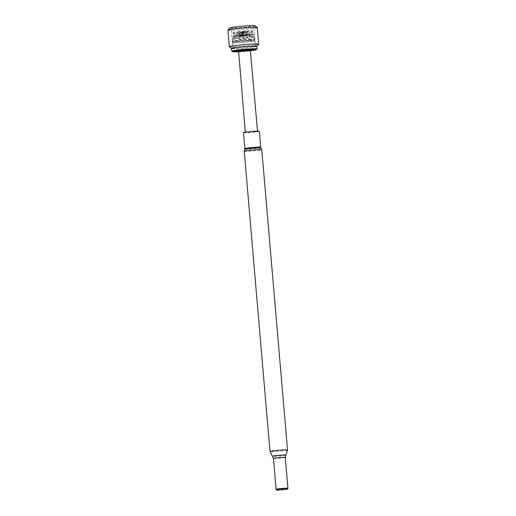 <?xml version="1.0" encoding="UTF-8"?>
<svg xmlns="http://www.w3.org/2000/svg" width="516" height="516" viewBox="0 0 516 516"><rect width="100%" height="100%" fill="white"/><g stroke="black" fill="none" stroke-linecap="round" stroke-linejoin="round"><path stroke-width="0.39" stroke-dasharray="2.58 1.94" d="M242.778 31.16L242.165 36.101L242.913 35.701L246.132 31.231L247.667 35.436L248.415 35.056L251.776 30.567L251.15 34.978L250.802 35.359L250.215 35.094L246.854 31.399L246.196 31.444L245.358 36.017L241.482 32.082L240.772 31.889L242.165 36.101L240.34 36.017M251.666 30.85A115.191 60.888 83.1 0 1 251.228 30.863L252.195 30.515L252.743 34.74L248.886 30.696L248.473 30.728L249.157 34.753L244.829 30.554L244.203 35.43L249.183 34.753M233.819 31.882A114.945 60.759 -96.9 0 1 233.812 31.882L233.4 31.94L233.619 36.617L236.741 32.108L237.154 32.14L237.199 36.61L241.088 36.236L242.152 36.101L237.502 31.863L240.424 36.017L239.927 35.739L240.424 36.017L240.862 35.63L242.733 31.16L241.443 35.681L239.243 31.444L238.695 36.094L233.819 31.876L235.56 36.004L238.779 31.463L239.424 31.36L241.004 35.34L244.152 30.831L244.823 30.554A114.945 97.369 -89.9 0 0 244.836 30.554L245.423 30.754A115.191 97.582 -89.9 0 1 244.726 30.85A115.191 60.888 -96.9 0 1 244.152 30.831M233.419 36.275A119.164 100.949 90.1 0 0 237.27 35.901A119.164 100.949 90.1 0 0 237.902 35.823A119.164 62.991 -96.9 0 1 237.502 35.823A119.164 62.991 -96.9 0 1 235.154 35.739L235.56 36.004M242.804 31.147L244.21 35.43L243.417 35.159A119.164 62.991 -96.9 0 1 243.01 35.159A119.164 62.991 -96.9 0 1 240.604 35.069L241.004 35.34M245.358 36.017L244.778 35.752A119.164 62.991 83.1 0 1 242.365 35.83A119.164 62.991 83.1 0 1 241.965 35.83A119.164 100.949 90.1 0 1 241.333 35.907A119.164 100.949 90.1 0 1 237.612 36.275L240.211 32.173L240.914 32.102A115.191 97.582 90.1 0 1 240.211 32.173L240.914 32.102A115.191 60.888 83.1 0 0 241.482 32.082M240.404 36.017L233.632 36.617L234.045 36.275A119.164 100.949 90.1 0 0 237.857 35.901A119.164 100.949 90.1 0 0 238.495 35.823L244.939 35.049L248.093 30.592L246.377 34.965L245.932 35.352L245.435 35.075L243.165 31.353A115.191 60.888 -96.9 0 1 242.946 31.373A115.191 97.582 -89.9 0 1 242.591 31.399A115.191 97.582 90.1 0 1 242.236 31.457L242.72 31.16M251.15 34.978A119.164 62.991 83.1 0 1 248.815 35.056A119.164 62.991 83.1 0 1 248.415 35.056A119.164 100.949 -89.9 0 0 249.047 34.978A119.164 100.949 -89.9 0 0 252.885 34.43L252.743 34.74M244.939 35.049A119.164 100.949 -89.9 0 0 245.577 34.972A119.164 100.949 -89.9 0 0 249.286 34.443L249.157 34.753M250.802 35.359L250.215 35.094A119.164 62.991 83.1 0 1 247.88 35.172A119.164 62.991 83.1 0 1 247.474 35.165L252.769 34.74M249.338 40.106A10.868 0.593 175.1 0 0 254.388 39.171A10.868 0.593 175.1 0 0 254.369 39.139A10.868 0.593 175.1 0 0 237.779 40.087A10.868 0.593 175.1 0 0 232.742 40.996A10.868 0.593 175.1 0 0 232.729 41.028A10.868 0.593 175.1 0 0 238.347 41.067A10.868 0.593 175.1 0 0 249.338 40.106M249.634 40.596A11.358 0.619 175.1 0 0 254.917 39.616A11.358 0.619 175.1 0 0 254.898 39.584A11.358 0.619 175.1 0 0 237.56 40.577A11.358 0.619 175.1 0 0 232.297 41.519A11.358 0.619 175.1 0 0 232.277 41.557A11.358 0.619 175.1 0 0 238.153 41.596A11.358 0.619 175.1 0 0 249.634 40.596M241.72 37.371A121.563 118.248 71.8 0 0 249.434 36.507C247.216 37.861 244.642 38.152 241.72 37.371L241.488 36.623L237.618 38.158L234.387 37.952A121.563 27.38 -94.2 0 1 232.658 38.829L232.729 41.028M245.003 38.268C242.262 39.577 239.669 39.661 237.237 38.539A121.563 118.248 -108.2 0 0 245.003 38.268L245.106 37.487L249.17 38.184L252.285 37.094C253.943 38.074 254.53 37.984 254.065 36.817L254.388 39.171M252.201 30.515L251.782 30.567L252.195 30.515L254.065 36.817A121.563 27.38 85.8 0 1 252.285 37.094M249.557 36.346A121.105 64.016 -96.9 0 0 253.975 36.043L253.975 36.043C253.569 37.294 252.092 37.397 249.557 36.346L245.177 30.779L244.461 30.567L244.171 31.16A115.565 112.417 71.8 0 0 245.371 31.025M245.751 31.457A115.191 97.582 90.1 0 0 246.067 31.405A115.191 97.582 -89.9 0 0 246.377 31.379L245.184 35.359A119.164 100.949 -89.9 0 0 247.474 35.153L245.848 35.352M238.695 36.094L235.477 36.01M245.7 35.636A119.164 62.991 83.1 0 1 243.307 35.72A119.164 62.991 83.1 0 1 242.901 35.714A119.164 100.949 90.1 0 0 245.184 35.359L244.919 35.688L245.184 35.359L244.919 35.688L244.59 35.352L242.894 31.153M237.85 32.031A115.191 60.888 83.1 0 1 237.65 32.018A115.191 60.888 -96.9 0 1 237.457 32.031L238.495 35.823L239.43 35.701A119.164 100.949 90.1 0 0 241.707 35.352L241.443 35.681L241.707 35.352A119.164 100.949 -89.9 0 0 244.004 35.146A119.164 62.991 -96.9 0 0 245.435 35.075L245.932 35.352L245.435 35.075A119.164 62.991 83.1 0 0 246.887 35.153L243.384 31.373A115.191 60.888 83.1 0 1 243.165 31.353M248.17 30.792A115.191 60.888 83.1 0 1 247.97 30.779A115.191 60.888 -96.9 0 1 247.777 30.792L248.17 30.792L247.822 35.043L247.674 35.436L246.887 35.153A119.164 100.949 -89.9 0 1 244.59 35.352A119.164 100.949 90.1 0 1 242.314 35.701A119.164 62.991 83.1 0 1 240.862 35.63A119.164 62.991 -96.9 0 1 239.43 35.701L242.236 31.457A115.191 60.888 -96.9 0 0 242.462 31.437A115.191 60.888 83.1 0 0 242.681 31.457A115.191 97.582 90.1 0 0 243.036 31.399A115.191 97.582 -89.9 0 0 243.384 31.373M245.913 35.352L240.92 35.34M231.516 48.556A12.752 0.697 175.1 0 0 250.963 47.427A12.752 0.697 175.1 0 0 256.858 46.382M258.658 44.253A14.712 0.806 -4.9 0 1 251.834 45.479A14.712 0.806 -4.9 0 1 229.388 46.763M255.11 25.8A12.752 0.697 -4.9 0 1 249.202 26.935A12.752 0.697 -4.9 0 1 236.012 28.077A12.752 0.697 -4.9 0 1 229.743 27.974M227.937 30.134A14.712 0.806 175.1 0 0 235.548 30.186A14.712 0.806 175.1 0 0 250.415 28.89A14.712 0.806 175.1 0 0 257.252 27.619M236.393 26.916A11.358 0.619 175.1 0 0 231.11 27.896A11.358 0.619 175.1 0 0 236.986 27.935A11.358 0.619 175.1 0 0 248.467 26.935A11.358 0.619 175.1 0 0 253.749 25.955A11.358 0.619 175.1 0 0 247.874 25.916A11.358 0.619 175.1 0 0 236.393 26.916M238.65 51.742L250.376 50.736M250.653 50.149A6.211 0.342 -4.9 0 1 247.764 50.678A6.211 0.342 -4.9 0 1 241.572 51.219A6.211 0.342 -4.9 0 1 238.276 51.213M231.8 51.168A12.719 0.697 175.1 0 0 251.169 50.033A12.719 0.697 175.1 0 0 257.026 49.007M256.858 46.33A12.719 0.697 -4.9 0 1 250.944 47.427A12.719 0.697 -4.9 0 1 238.089 48.549A12.719 0.697 -4.9 0 1 231.516 48.504M254.691 131.993A6.128 0.335 175.1 0 0 257.542 131.464A6.128 0.335 175.1 0 0 254.369 131.438A6.128 0.335 175.1 0 0 248.177 131.98A6.128 0.335 175.1 0 0 245.332 132.509A6.128 0.335 175.1 0 0 248.499 132.535A6.128 0.335 175.1 0 0 254.691 131.993M243.533 132.664A7.927 0.432 175.1 0 0 247.635 132.689A7.927 0.432 175.1 0 0 255.646 131.993A7.927 0.432 175.1 0 0 259.335 131.309M287.934 488.278L287.934 488.271A5.934 0.323 -4.9 0 1 285.18 488.794A5.934 0.323 -4.9 0 1 279.182 489.316A5.934 0.323 -4.9 0 1 276.112 489.291L276.112 489.284M288.044 488.497A6.05 0.329 -4.9 0 1 285.258 488.987A6.05 0.329 -4.9 0 1 276.047 489.529M238.631 51.716A11.558 0.632 175.1 0 0 250.389 50.71M243.417 35.159L239.875 31.366A115.191 97.582 -89.9 0 1 239.559 31.392A115.191 97.582 90.1 0 1 239.243 31.444M233.967 32.076A115.191 60.888 -96.9 0 0 234.406 32.089L233.819 31.876M244.945 35.036A119.164 62.991 -96.9 0 0 246.377 34.965A119.164 62.991 83.1 0 0 247.822 35.043L247.815 35.056A119.164 100.949 -89.9 0 0 248.46 34.978A119.164 100.949 -89.9 0 0 252.26 34.437M242.178 36.094L244.945 35.681M236.741 32.108L237.154 32.14A115.21 60.901 83.1 0 1 236.741 32.108M233.974 32.108A115.21 97.601 90.1 0 1 233.548 32.153L232.619 38.068A121.105 64.016 83.1 0 0 237.089 38.39L240.759 31.889A114.945 97.369 90.1 0 0 240.772 31.889L240.74 31.895M233.548 32.153L234.393 37.707M238.779 31.463L239.424 31.36A115.21 97.601 90.1 0 1 238.779 31.463M248.886 30.696L248.473 30.728A115.21 60.901 -96.9 0 0 248.886 30.696M252.15 30.528L252.24 36.862M246.854 31.399L246.196 31.444A115.21 97.601 -89.9 0 0 246.854 31.399M252.182 36.952A121.105 102.587 -89.9 0 1 245.106 37.487L240.811 31.889M234.387 37.952C232.948 39.455 232.368 39.745 232.658 38.829L232.619 38.068C233.258 39.545 234.754 39.655 237.089 38.39M234.464 37.784A121.105 102.587 90.1 0 0 241.488 36.623L244.171 31.16M249.647 41.738A11.197 0.613 175.1 0 0 254.852 40.77A11.197 0.613 175.1 0 0 249.067 40.725A11.197 0.613 175.1 0 0 237.747 41.712A11.197 0.613 175.1 0 0 232.542 42.68A11.197 0.613 175.1 0 0 238.328 42.725A11.197 0.613 175.1 0 0 249.647 41.738M250.137 47.427A11.197 0.613 175.1 0 0 255.343 46.459A11.197 0.613 175.1 0 0 249.55 46.421A11.197 0.613 175.1 0 0 238.237 47.407A11.197 0.613 175.1 0 0 233.026 48.375A11.197 0.613 175.1 0 0 238.818 48.414A11.197 0.613 175.1 0 0 250.137 47.427M249.738 41.738A11.358 0.619 -4.9 0 1 238.25 42.738A11.358 0.619 -4.9 0 1 232.374 42.693A11.358 0.619 -4.9 0 1 237.657 41.712A11.358 0.619 -4.9 0 1 249.144 40.712A11.358 0.619 -4.9 0 1 255.02 40.758A11.358 0.619 -4.9 0 1 249.738 41.738M238.147 47.407A11.358 0.619 175.1 0 0 232.864 48.388A11.358 0.619 175.1 0 0 238.74 48.427A11.358 0.619 175.1 0 0 250.221 47.427A11.358 0.619 175.1 0 0 255.504 46.446A11.358 0.619 175.1 0 0 249.628 46.408A11.358 0.619 175.1 0 0 238.147 47.407M241.52 34.959A119.164 62.991 -96.9 0 0 243.952 35.049A119.164 62.991 -96.9 0 0 244.352 35.049A119.164 100.949 -89.9 0 0 244.984 34.972A119.164 100.949 -89.9 0 0 248.693 34.443M241.378 35.83A119.164 100.949 90.1 0 1 240.74 35.907A119.164 100.949 90.1 0 1 237.018 36.275M243.404 35.146A119.164 100.949 -89.9 0 1 241.12 35.352A119.164 100.949 90.1 0 1 238.844 35.694A119.164 62.991 -96.9 0 1 238.437 35.714A119.164 62.991 -96.9 0 1 236.089 35.623M238.495 35.81A119.164 62.991 -96.9 0 0 239.927 35.739A119.164 62.991 83.1 0 0 241.372 35.817M244.732 149.317A8.166 0.445 175.1 0 0 248.809 149.376A8.166 0.445 175.1 0 0 257.2 148.647A8.166 0.445 175.1 0 0 260.986 147.924M244.262 151.298A8.798 0.477 175.1 0 0 248.809 151.33A8.798 0.477 175.1 0 0 257.703 150.556A8.798 0.477 175.1 0 0 261.786 149.795M244.9 148.602A7.927 0.432 175.1 0 0 249.002 148.627A7.927 0.432 175.1 0 0 257.013 147.931A7.927 0.432 175.1 0 0 260.703 147.247M285.29 457.395A5.934 0.323 -4.9 0 1 282.529 457.911A5.934 0.323 -4.9 0 1 276.531 458.434A5.934 0.323 -4.9 0 1 273.461 458.408M285.98 455.106A6.824 0.374 -4.9 0 1 282.813 455.673A6.824 0.374 -4.9 0 1 272.396 456.273M287.528 449.997A8.798 0.477 -4.9 0 1 283.439 450.758A8.798 0.477 -4.9 0 1 274.551 451.532A8.798 0.477 -4.9 0 1 269.997 451.5M237.915 32.095A115.191 97.582 90.1 0 1 237.154 32.173M237.47 32.095A115.191 97.582 90.1 0 1 236.696 32.173M234.406 32.089A115.191 97.582 90.1 0 1 233.496 32.179M239.94 31.431A115.191 60.888 -96.9 0 1 239.45 31.412M239.237 31.515A115.191 60.888 -96.9 0 1 238.753 31.495M251.228 30.863A115.191 97.582 -89.9 0 0 252.137 30.734M247.725 30.863A115.191 97.582 -89.9 0 0 248.48 30.754M248.17 30.863A115.191 97.582 -89.9 0 0 248.938 30.754M251.666 30.889A115.21 97.601 -89.9 0 0 252.092 30.825M246.403 31.444A115.191 60.888 83.1 0 0 246.88 31.424M245.7 31.528A115.191 60.888 83.1 0 0 246.184 31.508M241.52 32.431A115.565 112.417 -108.2 0 1 240.314 32.476M244.932 35.688L250.776 35.365M242.146 36.101L245.339 36.023M254.369 39.139L254.898 39.584M232.277 41.557L231.11 27.896M254.917 39.616L253.749 25.955M237.489 31.863L237.063 31.908M248.493 30.534L248.073 30.592M232.742 40.996L232.297 41.519M254.852 40.77L255.343 46.459M232.864 48.388L232.374 42.693M255.504 46.446L255.02 40.758M232.542 42.68L233.026 48.375"/><path stroke-width="0.77" d="M231.736 51.103L231.516 48.504A12.719 0.697 -4.9 0 1 237.425 47.407A12.752 0.697 175.1 0 0 231.503 48.543L229.388 46.763A14.712 0.806 -4.9 0 1 229.362 46.724A14.712 0.806 -4.9 0 1 236.199 45.453A14.712 0.806 -4.9 0 1 251.066 44.157A14.712 0.806 -4.9 0 1 258.677 44.208A14.712 0.806 -4.9 0 1 258.658 44.253L256.871 46.369A12.752 0.697 175.1 0 0 256.871 46.369A12.752 0.697 175.1 0 0 250.595 46.266A12.752 0.697 175.1 0 0 237.412 47.407A12.719 0.697 -4.9 0 1 250.279 46.285A12.719 0.697 -4.9 0 1 256.858 46.33L257.078 48.936A12.719 0.697 175.1 0 0 250.505 48.885A12.719 0.697 175.1 0 0 237.65 50.007A12.719 0.697 175.1 0 0 231.736 51.103A12.719 0.697 175.1 0 0 231.8 51.168L233.006 51.716A11.558 0.632 175.1 0 0 238.631 51.716M227.956 30.089L229.743 27.974A12.752 0.697 -4.9 0 1 235.651 26.916A12.752 0.697 -4.9 0 1 255.11 25.8L257.226 27.58A14.712 0.806 175.1 0 0 234.78 28.864A14.712 0.806 175.1 0 0 227.956 30.089A14.712 0.806 175.1 0 0 227.937 30.134L229.362 46.724M258.677 44.208L257.252 27.619A14.712 0.806 175.1 0 0 257.226 27.58M238.65 51.735L238.276 51.213A6.211 0.342 -4.9 0 1 241.165 50.665A6.211 0.342 -4.9 0 1 247.525 50.11A6.211 0.342 -4.9 0 1 250.653 50.149L250.376 50.736L238.65 51.735L245.306 132.238M250.389 50.71A11.558 0.632 175.1 0 0 250.608 50.684A11.558 0.632 175.1 0 0 255.93 49.749A11.558 0.632 175.1 0 0 250.486 49.613A11.558 0.632 175.1 0 0 238.321 50.658A11.558 0.632 175.1 0 0 233.006 51.716M255.93 49.749L257.026 49.007A12.719 0.697 175.1 0 0 257.078 48.936M244.9 148.602A7.927 0.432 175.1 0 1 248.589 147.918A7.927 0.432 175.1 0 1 256.6 147.221A7.927 0.432 175.1 0 1 260.703 147.247L259.335 131.309A7.927 0.432 175.1 0 0 255.233 131.283A7.927 0.432 175.1 0 0 247.222 131.98A7.927 0.432 175.1 0 0 243.533 132.664L244.9 148.602L244.262 151.298A8.798 0.477 175.1 0 1 248.351 150.537A8.798 0.477 175.1 0 1 257.239 149.763A8.798 0.477 175.1 0 1 261.786 149.795L260.986 147.924A8.166 0.445 175.1 0 0 248.525 148.627A8.166 0.445 175.1 0 0 244.732 149.317M277.485 490.2L286.735 489.407L277.485 490.2L276.047 489.529A6.05 0.329 -4.9 0 1 276.015 489.49L276.112 489.284A5.934 0.323 -4.9 0 1 276.112 489.284A5.934 0.323 -4.9 0 1 278.872 488.781A5.934 0.323 -4.9 0 1 284.787 488.265A5.934 0.323 -4.9 0 1 287.934 488.271A5.934 0.323 -4.9 0 1 287.934 488.278L285.29 457.395L287.528 449.997L261.786 149.795M276.015 489.49A6.05 0.329 -4.9 0 1 278.827 488.975A6.05 0.329 -4.9 0 1 284.858 488.452A6.05 0.329 -4.9 0 1 288.063 488.458A6.05 0.329 -4.9 0 1 288.044 488.497L286.735 489.407M276.112 489.284L273.461 458.408A5.934 0.323 -4.9 0 1 276.221 457.898A5.934 0.323 -4.9 0 1 282.22 457.376A5.934 0.323 -4.9 0 1 285.29 457.395M273.461 458.408L272.396 456.273A6.824 0.374 -4.9 0 1 275.557 455.66A6.824 0.374 -4.9 0 1 282.607 455.054A6.824 0.374 -4.9 0 1 285.98 455.106M272.396 456.273L269.997 451.5A8.798 0.477 -4.9 0 1 274.086 450.739A8.798 0.477 -4.9 0 1 282.974 449.965A8.798 0.477 -4.9 0 1 287.528 449.997M250.376 50.729L257.516 131.187M269.997 451.5L244.262 151.298M260.703 147.247L260.986 147.924"/></g></svg>
